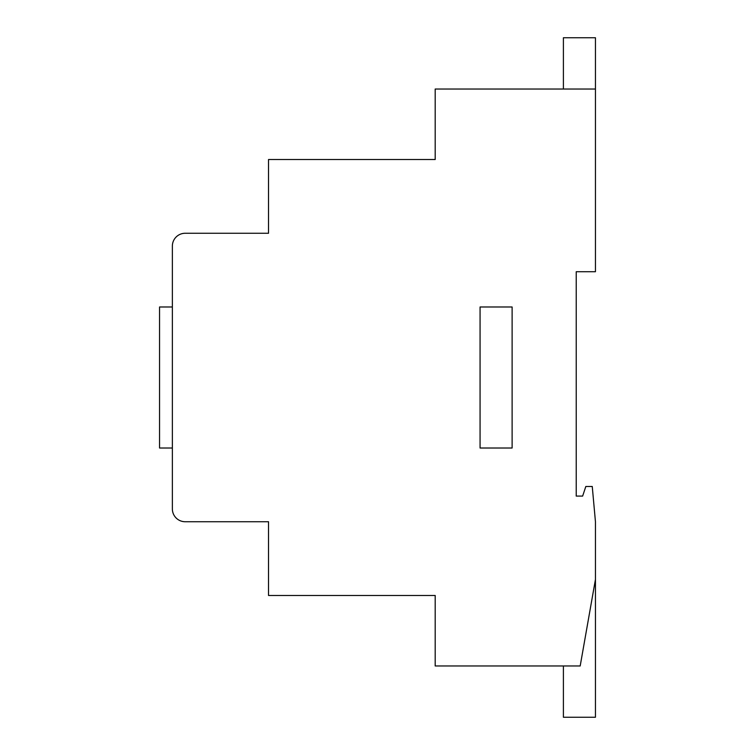 <?xml version="1.0" encoding="UTF-8"?>
<svg xmlns="http://www.w3.org/2000/svg" width="755" height="755" viewBox="0 0 755 755"><rect width="100%" height="100%" fill="white"/><g stroke="black" fill="none" stroke-linecap="round" stroke-linejoin="round"><path stroke-width="1.13" d="M435.191 665.967L580.189 665.967L595.45 579.425L595.45 521.733L592.25 486.475L585.833 486.475L582.634 496.092L576.225 496.092L576.225 271.725L595.45 271.725L595.45 89.033L435.191 89.033L435.191 159.522L268.525 159.522L268.525 233.267L185.192 233.267A12.816 12.816 0 0 0 172.366 246.083L172.366 508.917A12.816 12.816 0 0 0 185.192 521.733L268.525 521.733L268.525 595.478L435.191 595.478L435.191 665.967M563.4 665.967L563.4 717.25L595.45 717.25L595.45 579.425M595.45 89.033L595.45 37.75L563.4 37.75L563.4 89.033M172.366 448.017L159.55 448.017L159.55 306.983L172.366 306.983M512.116 448.017L512.116 306.983L480.067 306.983L480.067 448.017L512.116 448.017"/></g></svg>
